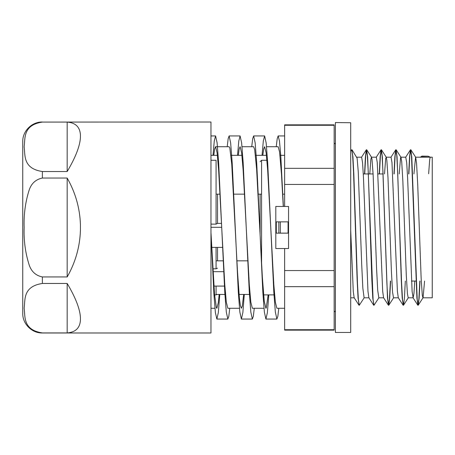 <?xml version="1.0" encoding="UTF-8"?>
<svg xmlns="http://www.w3.org/2000/svg" width="455" height="455" viewBox="0 0 455 455"><rect width="100%" height="100%" fill="white"/><g stroke="black" fill="none" stroke-linecap="round" stroke-linejoin="round"><path stroke-width="0.68" d="M288.066 221.858L288.066 233.136L276.299 233.136L276.299 221.858L288.066 221.858M275.804 206.456L288.555 206.456L275.804 206.456L275.804 248.538L288.555 248.538L288.555 206.456L288.555 248.538M213.765 155.337L214.675 148.916L215.585 146.72L217.115 152.88L218.65 170.392L224.776 284.614L226.311 302.12L227.841 308.268L239.466 308.274M238.283 155.337L239.194 148.916L240.103 146.726L241.639 152.88L243.169 170.386L249.3 284.614L250.83 302.12L252.366 308.268L263.985 308.274M262.808 155.337L263.718 148.916L264.622 146.726L266.158 152.88L267.688 170.386L273.819 284.614L275.355 302.12L276.885 308.274L284.637 308.274M212.997 155.337L214.288 140.925L215.585 135.931L217.115 142.91L218.65 162.759L224.776 292.247L226.311 312.084L227.841 319.057L228.802 316.327L229.758 308.274M237.516 155.337L238.812 140.919L240.103 135.937L241.639 142.91L243.169 162.759L249.3 292.247L250.83 312.084L252.366 319.057L253.321 316.327L254.277 308.274M262.04 155.337L263.331 140.919L264.622 135.937L266.158 142.916L267.688 162.759L273.819 292.241L275.355 312.084L276.885 319.063L277.84 316.322L278.801 308.274M283.26 206.456L281.474 174.111L279.558 151.856L278.159 146.732L266.539 146.726M268.177 294.885L266.169 308.086L265.902 308.274L264.253 301.204L262.342 276.958L256.603 168.896L254.686 149.621L253.64 146.732L242.02 146.726M243.698 294.442L242.293 306.056L241.377 308.28L240.342 305.419L239.381 297.945L237.47 271.043L231.731 164.158L229.82 148.017L229.121 146.732L215.585 146.726M219.173 294.442L218.337 302.529L216.859 308.274L216.426 307.785L214.515 294.129L210.972 232.568M284.637 206.456L284.637 184.446L334.163 184.446L334.163 270.549L284.637 270.549L284.637 248.538M284.637 168.327L284.637 125.279L334.163 125.279L334.163 168.327L284.637 168.327L284.637 184.446M334.163 125.279L334.163 124.858L284.637 124.858L284.637 125.279M284.637 329.721L284.637 330.142L334.163 330.142L334.163 329.721L284.637 329.721L284.637 286.667L334.163 286.667L334.163 329.721M284.637 270.549L284.637 286.667M428.195 156.207L422.041 156.105L420.363 157.276L420.574 156.952L430.288 157.185L428.195 156.207L421.614 156.207M420.028 281.053L419.129 298.213L418.236 305.191L417.218 299.532L411.781 156.884L410.768 149.718L409.818 156.037L408.869 173.946M405.314 281.053L404.421 298.213L403.522 305.191L402.51 299.532L401.6 283.129L397.073 156.895L396.055 149.723L395.105 156.037L394.155 173.946M390.6 281.053L389.708 298.218L388.809 305.197L387.796 299.538L386.887 283.135L382.359 156.912L381.347 149.723L380.397 156.037L379.447 173.946M378.913 297.729L373.987 305.288L373.083 299.538L367.646 156.935L366.633 149.723L365.683 156.037L364.734 173.946M364.199 297.729L359.274 305.288L358.369 299.532L357.465 283.146L353.842 174.504L352.938 156.947L351.823 149.792M419.828 281.053L418.879 298.963L417.929 305.277L416.916 298.076L411.479 155.462L410.461 149.797L409.568 156.776L408.675 173.946M403.318 305.208L402.203 298.099L401.299 280.564L397.676 171.871L396.766 155.462L395.748 149.803L394.855 156.787L393.962 173.946M390.407 281.053L389.457 298.963L388.507 305.282L387.489 298.116L382.962 171.871L382.052 155.468L381.04 149.809L380.141 156.787L379.248 173.946M373.891 305.22L372.776 298.11L371.872 280.57L368.249 171.871L367.344 155.474L366.326 149.809L365.433 156.782L364.535 173.946M359.177 305.214L358.062 298.088L357.158 280.536L353.535 171.859L352.631 155.474L351.721 149.723L350.691 151.236M352.034 149.809L357.124 158.192L358.267 171.859L361.697 264.366L362.84 288.151L364.108 297.815M369.79 173.946L370.842 159.449L371.439 157.191L371.985 159.085L373.128 174.709L376.558 268.103L377.701 290.29L378.822 297.815M384.498 173.946L385.703 158.459L386.272 157.282L386.847 160.262L387.99 177.774L391.419 271.675L392.563 292.178L393.507 297.82L398.352 297.815M399.211 173.946L400.565 157.749L400.98 157.276L401.708 161.707L402.851 181.039L406.281 275.07L407.424 293.805L408.22 297.815L413.123 297.815M413.925 173.946L415.574 157.18M410.876 149.803L415.694 157.276L416.57 163.419L417.713 184.491L421.142 278.267L422.286 295.159L422.934 297.809M418.236 305.191L423.053 297.718L424.583 281.053M428.644 173.77L429.719 159.278L430.288 157.185M414.772 281.053L413.948 293.492L413.123 297.809L412.111 291.365L407.606 177.78L406.685 162.532L405.741 157.185M403.107 305.191L398.29 297.718L397.403 291.382L391.977 162.532L391.055 157.185L386.153 157.185M388.399 305.197L383.582 297.724L382.689 291.399L377.263 162.532L376.342 157.185L371.439 157.185M373.686 305.203L368.868 297.729L367.976 291.393L363.471 177.774L362.55 162.537L361.628 157.191M358.972 305.203L354.155 297.729L353.29 291.678L350.691 230.44M210.972 233.244L213.918 294.243L215.386 312.625L216.859 319.063L218.32 312.693L219.788 294.442M227.204 146.726L228.16 138.673L229.121 135.943L230.651 142.916L232.181 162.754L238.312 292.235L239.848 312.09L241.377 319.069L242.845 312.687L244.307 294.442M251.729 146.726L252.684 138.667L253.64 135.948L255.17 142.91L256.705 162.754L262.836 292.241L264.366 312.096L265.902 319.063L267.352 312.801L268.803 294.885M276.248 146.726L277.203 138.678L278.159 135.943L279.467 141.016L280.775 155.707L283.385 206.456M415.637 157.185L432.25 157.185L432.25 297.815L422.934 297.815M216.074 260.846L223.166 260.846M236.907 260.846L247.691 260.846M284.637 194.149L282.834 194.149M261.585 194.149L258.315 194.149M244.574 194.149L233.586 194.149M220.049 194.149L216.074 194.149M334.163 168.327L334.163 184.446M334.163 270.549L334.163 286.667M80.421 224.281C79.813 207.935 75.399 192.522 67.181 178.047L67.181 276.947C75.399 262.472 79.813 247.059 80.421 230.713L80.421 224.281M67.181 276.947L42.366 276.947C35.644 275.565 31.196 271.402 29.012 264.457C25.304 252.548 23.683 240.223 24.16 227.494C23.683 214.771 25.304 202.447 29.012 190.537C31.196 183.593 35.644 179.429 42.366 178.047L67.181 178.047M80.421 317.203C79.813 308.541 75.399 297.297 67.181 283.465L67.181 332.923C75.399 332.275 79.813 328.106 80.421 320.422L80.421 317.203M67.181 332.923L42.366 332.923C22.756 329.938 25.292 316.538 24.16 308.194C25.292 299.851 22.756 286.451 42.366 283.465L67.181 283.465M80.421 134.578C79.813 126.894 75.399 122.725 67.181 122.076L67.181 171.529C75.399 157.697 79.813 146.453 80.421 137.791L80.421 134.578M67.181 171.529L42.366 171.529C22.756 168.543 25.292 155.149 24.16 146.8C25.292 138.457 22.756 125.062 42.366 122.076L67.181 122.076M42.366 122.008C31.884 121.741 22.477 131.142 22.75 141.63L22.75 313.37C22.483 323.858 31.884 333.259 42.366 332.992L210.972 332.992L210.972 122.008L42.366 122.076M350.691 122.742L350.691 332.451L335.392 332.451L335.392 122.549L350.691 122.742M260.112 234.598L260.112 194.149M217.547 194.149L217.547 223.382L221.517 223.382M217.547 247.395L217.547 260.846M280.32 221.858L280.32 233.136M260.112 161.701L261.585 160.274L266.92 160.274M217.547 268.143L216.074 268.808L212.821 268.808M217.547 223.382L216.074 224.127L210.972 224.127M210.972 160.274L216.074 160.274L216.074 224.127M211.7 247.395L222.569 247.395M210.972 227.307L221.704 227.307M213.895 286.087L224.423 286.087M212.986 271.68L223.678 271.68M284.637 155.337L279.979 155.337M266.442 155.337L255.46 155.337M241.923 155.337L230.935 155.337M217.399 155.337L210.972 155.337M42.366 276.947L42.366 283.465M42.366 171.529L42.366 178.047M278.847 233.136L278.847 221.858M261.585 263.712L261.585 160.274M214.578 294.885L216.074 294.885L216.074 286.087M216.074 268.808L216.074 247.395M210.972 308.274L214.942 308.274M371.559 157.282L366.741 149.809M386.272 157.282L381.455 149.809M393.632 297.724L388.809 305.197M400.98 157.276L396.163 149.809M408.345 297.718L403.522 305.191M417.821 305.191L413.003 297.718M410.461 149.797L405.644 157.271M395.748 149.803L390.93 157.276M381.04 149.809L376.217 157.282M366.326 149.809L361.509 157.282M216.859 319.063L227.841 319.063M241.377 319.063L252.366 319.063M265.902 319.063L276.885 319.063M210.972 135.937L215.585 135.937M229.121 135.937L240.103 135.937M253.64 135.937L264.622 135.937M278.159 135.937L284.637 135.937M411.474 281.053L416.228 281.053M363.283 173.946L373.089 173.946M377.991 173.946L383.247 173.946M216.074 294.442L224.912 294.442M239.063 294.442L249.437 294.442M400.861 157.185L405.769 157.185M378.793 297.815L383.639 297.815M364.08 297.815L368.925 297.815M350.691 297.815L354.212 297.815M356.788 157.185L361.628 157.185M334.163 312.096L335.392 310.873M334.163 142.904L335.392 144.127M274.604 294.885L263.621 294.885M216.074 294.885L217.126 294.442"/></g></svg>
